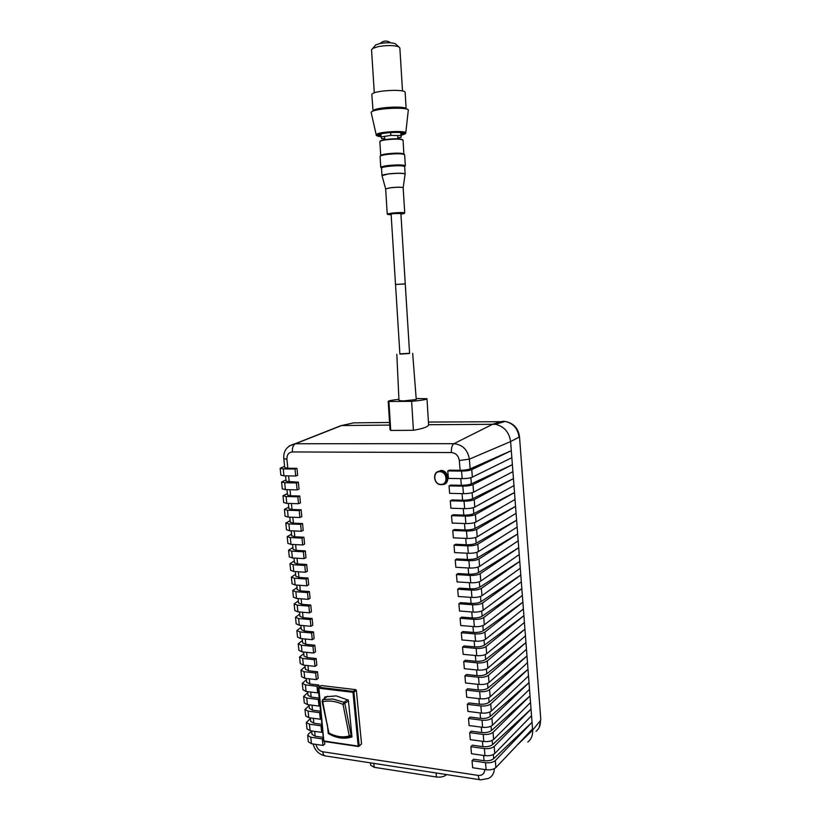 <?xml version="1.0" encoding="UTF-8"?>
<svg xmlns="http://www.w3.org/2000/svg" width="821" height="821" viewBox="0 0 821 821"><rect width="100%" height="100%" fill="white"/><g stroke="black" fill="none" stroke-linecap="round" stroke-linejoin="round"><path stroke-width="1.23" d="M405.256 283.861L400.894 213.522L393.864 213.593L391.104 214.148L395.517 284.487L405.256 283.861L395.517 284.477L399.889 354.118L409.587 353.502L405.256 283.861L402.475 284.138M399.878 353.882L409.566 353.276M398.996 400.597L403.532 400.915L416.247 399.519L412.665 353.317M350.177 736.786C342.634 738.49 335.635 737.484 329.2 733.8L329.077 733.071C336.035 736.755 342.757 737.71 349.253 735.944L343.024 704.387C335.42 701.093 328.667 700.231 322.745 701.801L322.869 699.605L332.782 698.999L343.989 702.273L347.55 699.677M327.322 724.286L328.256 733.533C336.425 738.264 344.327 739.393 351.973 736.909L348.381 700.139L336.148 695.89L325.639 696.803L324.603 697.173L324.716 698.302M416.175 398.554L426.992 398.719C426.684 399.55 421.563 400.432 411.629 401.356L388.21 401.479C388.312 400.812 391.884 400.084 398.934 399.293M320.795 685.874L318.784 687.239L353.276 691.395L355.698 689.64L321.288 685.535M355.698 689.64L356.365 690.389L353.943 692.144L359.157 745.889L361.538 743.959L356.365 690.389M361.538 743.959L359.064 746.279M286.129 481.291L298.351 482.204L299.049 489.121L297.11 489.88L296.412 482.953L284.671 482.727L285.38 489.614L297.11 489.88M287.524 494.981L290.634 495.792L299.747 496.028L300.445 502.924L298.516 503.714L297.818 496.808L286.077 496.5L286.786 503.365L298.516 503.714M288.92 508.63L292.03 509.502L301.143 509.8L301.83 516.676L299.911 517.507L299.213 510.621L287.494 510.231L288.192 517.076L299.911 517.507M290.316 522.238L293.425 523.172L302.528 523.531L303.216 530.387L301.297 531.249L300.609 524.383L288.889 523.921L289.597 530.746L301.297 531.249M291.701 535.805L294.821 536.801L303.914 537.221L304.601 544.056L302.692 544.959L301.995 538.114L290.295 537.56L290.993 544.364L302.692 544.959M293.087 549.331L296.207 550.388L305.289 550.87L305.976 557.685L304.068 558.619L303.38 551.794L291.691 551.168L292.379 557.952L304.068 558.619M294.472 562.816L297.592 563.935L306.664 564.479L307.352 571.262L305.453 572.237L304.755 565.433L293.076 564.725L293.774 571.488L305.453 572.237M295.847 576.25L298.967 577.43L308.029 578.035L308.717 584.798L306.818 585.804L306.13 579.021L294.462 578.241L295.16 584.983L306.818 585.804M297.212 589.652L300.342 590.894L309.394 591.561L310.081 598.304L308.193 599.34L307.506 592.577L295.847 591.715L296.535 598.437L308.193 599.34M298.587 603.004L301.707 604.307L310.759 605.036L311.436 611.758L309.558 612.825L308.87 606.093L297.223 605.149L297.91 611.85L309.558 612.825M299.942 616.314L303.072 617.69L312.113 618.47L312.791 625.171L310.913 626.279L310.235 619.557L298.598 618.541L299.285 625.222L310.913 626.279M301.307 629.594L304.427 631.021L313.468 631.862L314.135 638.543L312.278 639.682L311.6 632.981L299.963 631.893L300.65 638.553L312.278 639.682M302.662 642.822L305.792 644.311L314.812 645.214L315.49 651.874L313.622 653.044L312.955 646.363L301.328 645.203L302.015 651.843L313.622 653.044M304.006 656.02L307.136 657.559L316.157 658.524L316.824 665.164L314.977 666.365L314.299 659.704L302.692 658.463L303.37 665.082L314.977 666.365M305.35 669.166L308.491 670.778L317.501 671.794L318.168 678.413L316.321 679.644L315.644 673.015L304.047 671.691L304.724 678.29L316.321 679.644M306.695 682.282L309.825 683.944L318.835 685.022L319.03 686.961M308.039 695.356L311.169 697.07L319.184 698.086M309.373 708.379L312.503 710.165L320.508 711.222M310.697 721.372L313.838 723.209L321.832 724.317M312.021 734.323L315.161 736.221L323.156 737.381M324.541 741.527L324.788 744.042L322.971 745.437L322.314 738.9L310.769 737.217L311.436 743.713L322.971 745.437M527.8 742.051C531.3 739.228 532.921 735.277 532.644 730.187L532.542 728.884L495.894 767.594C493.678 769.441 490.414 770.16 486.114 769.739L485.529 762.699L472.044 760.728L473.584 759.189L484.031 760.708C488.197 761.108 491.41 760.441 493.688 758.696L532.039 722.306L511.309 450.678L470.156 468.883C467.734 469.776 464.388 470.248 460.119 470.289L459.308 460.53C458.467 455.706 455.819 453.038 451.376 452.545L292.368 451.95C288.643 452.392 286.827 454.824 286.909 459.257L287.822 468.237L296.956 468.339L297.654 475.277L295.714 476.006L295.006 469.048L283.255 468.904L283.963 475.821L295.714 476.006M470.874 746.7L472.414 745.191L482.871 746.638C487.038 747.028 490.27 746.361 492.549 744.668L531.033 709.128L494.191 746.484L494.755 753.534C492.528 755.341 489.265 756.038 484.954 755.638L484.369 748.578L470.874 746.7L471.459 753.719L484.954 755.638M469.694 732.619L471.244 731.152L481.711 732.527C485.888 732.896 489.111 732.24 491.399 730.587L530.027 695.91L493.041 732.353L493.616 739.423C491.379 741.189 488.105 741.876 483.795 741.496L483.21 734.415L469.694 732.619L470.279 739.659L483.795 741.496M468.504 718.488L470.064 717.061L480.542 718.375C484.729 718.714 487.961 718.077 490.25 716.456L529.011 682.641L491.892 718.17L492.467 725.261C490.229 726.985 486.945 727.673 482.625 727.314L482.04 720.202L468.504 718.488L469.099 725.559L482.625 727.314M467.323 704.315L468.883 702.92L479.372 704.172C483.559 704.49 486.802 703.864 489.1 702.283L527.995 669.341L490.742 703.946L491.317 711.058C489.07 712.741 485.786 713.408 481.455 713.08L480.87 705.937L467.323 704.315L467.919 711.407L481.455 713.08M466.133 690.092L467.703 688.737L478.202 689.917C482.389 690.215 485.642 689.599 487.951 688.06L526.979 655.989L489.583 689.661L490.168 696.813C487.91 698.445 484.616 699.102 480.275 698.794L479.69 691.631L466.133 690.092L466.728 697.214L480.275 698.794M464.932 675.827L466.513 674.503L477.022 675.621C481.219 675.899 484.472 675.293 486.791 673.795L525.963 642.607L488.423 675.344L489.008 682.508C486.74 684.098 483.436 684.755 479.105 684.457L478.51 677.274L464.932 675.827L465.528 682.969L479.105 684.457M463.732 661.51L465.312 660.228L475.841 661.274C480.049 661.531 483.302 660.926 485.632 659.468L524.937 629.173L487.264 660.967L487.838 668.161C485.57 669.71 482.266 670.347 477.925 670.08L477.329 662.875L463.732 661.51L464.337 668.674L477.925 670.08M462.531 647.143L464.122 645.901L474.661 646.876C478.869 647.112 482.132 646.527 484.462 645.111L523.901 615.699L486.094 646.548L486.679 653.762C484.4 655.271 481.085 655.897 476.734 655.651L476.139 648.416L462.531 647.143L463.136 654.327L476.734 655.651M461.32 632.734L462.921 631.523L473.471 632.437C477.678 632.652 480.952 632.067 483.292 630.692L522.874 602.183L484.924 632.078L485.509 639.323C483.22 640.78 479.895 641.396 475.544 641.17L474.949 633.915L461.32 632.734L461.925 639.939L475.544 641.17M460.109 618.264L461.71 617.105L472.28 617.946C476.488 618.131 479.772 617.566 482.112 616.232L521.838 588.626L483.743 617.556L484.328 624.822C482.04 626.238 478.715 626.854 474.353 626.649L473.748 619.362L460.109 618.264L460.714 625.51L474.353 626.649M458.898 603.753L460.499 602.624L471.08 603.404C475.297 603.568 478.581 603.014 480.942 601.721L520.801 575.028L482.563 602.994L483.159 610.28C480.849 611.655 477.514 612.25 473.153 612.076L472.547 604.769L458.898 603.753L459.503 611.019L473.153 612.076M457.677 589.201L459.288 588.113L469.879 588.811C474.107 588.955 477.401 588.411 479.762 587.159L519.755 561.39L481.383 588.38L481.968 595.687C479.659 597.021 476.324 597.606 471.952 597.442L471.346 590.114L457.677 589.201L458.292 596.487L471.952 597.442M456.455 574.587L458.077 573.54L468.668 574.177C472.906 574.3 476.201 573.756 478.571 572.555L518.718 547.699L480.193 573.715L480.788 581.052C478.469 582.335 475.123 582.91 470.741 582.777L470.135 575.418L456.455 574.587L457.071 581.904L470.741 582.777M455.224 559.932L456.856 558.916L467.457 559.481C471.695 559.583 475.01 559.05 477.381 557.89L517.671 533.978L479.002 558.998L479.597 566.357C477.268 567.598 473.912 568.153 469.53 568.05L468.924 560.661L455.224 559.932L455.84 567.27L469.53 568.05M453.992 545.226L455.624 544.251L466.246 544.744C470.495 544.826 473.799 544.302 476.19 543.184L516.614 520.206L477.801 544.231L478.397 551.62C476.067 552.81 472.711 553.354 468.319 553.272L467.713 545.862L453.992 545.226L454.608 552.584L468.319 553.272M452.761 530.469L454.393 529.535L465.025 529.956C469.273 530.007 472.598 529.494 474.99 528.426L515.557 506.383L476.601 529.412L477.206 536.821C474.866 537.971 471.49 538.504 467.098 538.443L466.492 531.013L452.761 530.469L453.377 537.847L467.098 538.443M451.519 515.66L453.161 514.767L463.803 515.116C468.062 515.147 471.387 514.644 473.789 513.618L514.5 492.528L475.4 514.541L476.006 521.982C473.655 523.08 470.279 523.613 465.876 523.572L465.261 516.111L451.519 515.66L452.135 523.069L465.876 523.572M450.277 500.8L451.919 499.948L462.582 500.225C466.841 500.235 470.176 499.743 472.578 498.758L513.443 478.622L474.189 499.63L474.795 507.091C472.434 508.137 469.058 508.661 464.655 508.64L464.039 501.159L450.277 500.8L450.893 508.23L464.655 508.64M449.025 485.888L450.678 485.078L461.351 485.283C465.62 485.262 468.955 484.79 471.367 483.846L512.376 464.676L472.978 484.657L473.584 492.148C471.223 493.144 467.826 493.657 463.424 493.657L462.808 486.155L449.025 485.888L449.651 493.349L463.424 493.657M511.842 457.687L472.373 477.155C469.992 478.109 466.605 478.602 462.182 478.633L461.566 471.1L447.773 470.926L449.436 470.156L460.119 470.289M461.566 471.1C465.989 471.049 469.386 470.566 471.757 469.633L511.309 450.678L510.611 441.575C509.184 432.103 504.084 426.335 495.309 424.293L428.583 424.724M532.542 728.884L532.039 722.306L495.33 760.574L495.894 767.594M389.718 425.083L341.249 425.545L334.034 428.388M389.996 429.445L390.745 430.44L413.425 430.286L411.629 401.356M427.002 398.79L428.593 424.847C428.275 426.746 423.215 428.562 413.425 430.286M284.723 467.549L287.822 468.237M472.044 760.728L472.629 767.727L486.114 769.739M485.529 762.699C489.839 763.099 493.103 762.391 495.33 760.574M311.734 731.46L308.727 733.666L307.659 735.431L310.769 737.217M323.238 738.202L322.314 738.9M311.436 743.713L308.306 741.794M531.536 715.727L494.755 753.534M484.369 748.578C488.69 748.968 491.953 748.27 494.191 746.484M320.99 725.805L309.435 724.194L310.102 730.711L321.658 732.363L320.99 725.805L321.914 725.117M310.41 718.58L306.325 722.47L309.435 724.194M322.571 731.665L321.658 732.363M310.102 730.711L306.982 728.843M530.53 702.519L493.616 739.423M483.21 734.415C487.53 734.774 490.804 734.087 493.041 732.353M319.656 712.669L308.091 711.13L308.758 717.667L320.323 719.237L319.656 712.669L320.59 712.002M309.086 705.67L304.981 709.457L308.091 711.13M321.247 718.57L320.323 719.237M308.758 717.667L305.638 715.861M529.524 689.281L492.467 725.261M482.04 720.202C486.36 720.54 489.644 719.863 491.892 718.17M318.322 699.492L306.746 698.024L307.423 704.582L318.989 706.081L318.322 699.492L319.256 698.835M307.762 692.708L303.637 696.403L306.746 698.024M319.923 705.424L318.989 706.081M307.423 704.582L304.304 702.838M528.508 675.991L491.317 711.058M480.87 705.937C485.201 706.265 488.485 705.598 490.742 703.946M316.988 686.274L305.402 684.878L306.069 691.456L317.655 692.883L316.988 686.274L318.835 685.022M306.438 679.716L302.292 683.318L305.402 684.878M318.589 692.247L317.655 692.883M306.069 691.456L302.959 689.763M527.493 662.67L490.168 696.813M479.69 691.631C484.031 691.939 487.325 691.282 489.583 689.661M305.104 666.683L300.938 670.182L304.047 671.691M317.501 671.794L315.644 673.015M304.724 678.29L301.605 676.658M526.466 649.298L489.008 682.508M478.51 677.274C482.851 677.561 486.155 676.915 488.423 675.344M303.76 653.608L299.583 657.016L302.692 658.463M316.157 658.524L314.299 659.704M303.37 665.082L300.26 663.512M525.45 635.895L487.838 668.161M477.329 662.875C481.67 663.132 484.985 662.496 487.264 660.967M302.415 640.493L298.228 643.808L301.328 645.203M314.812 645.214L312.955 646.363M302.015 651.843L298.895 650.324M524.424 622.441L486.679 653.762M476.139 648.416C480.49 648.652 483.805 648.036 486.094 646.548M301.071 627.347L296.863 630.549L299.963 631.893M313.468 631.862L311.6 632.981M300.65 638.553L297.541 637.096M523.388 608.946L485.509 639.323M474.949 633.915C479.31 634.13 482.625 633.514 484.924 632.078M299.727 614.149L295.498 617.259L298.598 618.541M312.113 618.47L310.235 619.557M299.285 625.222L296.176 623.827M522.361 595.41L484.328 624.822M473.748 619.362C478.12 619.557 481.445 618.952 483.743 617.556M298.372 600.91L294.123 603.928L297.223 605.149M310.759 605.036L308.87 606.093M297.91 611.85L294.801 610.516M521.325 581.832L483.159 610.28M472.547 604.769C476.919 604.933 480.254 604.338 482.563 602.994M297.007 587.641L292.748 590.556L295.847 591.715M309.394 591.561L307.506 592.577M296.535 598.437L293.425 597.165M520.278 568.214L481.968 595.687M471.346 590.114C475.718 590.258 479.064 589.683 481.383 588.38M295.642 574.32L291.373 577.132L294.462 578.241M308.029 578.035L306.13 579.021M295.16 584.983L292.05 583.772M519.241 554.555L480.788 581.052M470.135 575.418C474.517 575.542 477.873 574.967 480.193 573.715M294.277 560.969L289.987 563.678L293.076 564.725M306.664 564.479L304.755 565.433M293.774 571.488L290.665 570.338M518.195 540.844L479.597 566.357M468.924 560.661C473.317 560.764 476.673 560.209 479.002 558.998M292.912 547.566L288.592 550.173L291.691 551.168M305.289 550.87L303.38 551.794M292.379 557.952L289.279 556.864M517.138 527.092L478.397 551.62M467.713 545.862C472.106 545.944 475.462 545.39 477.801 544.231M291.537 534.122L287.206 536.626L290.295 537.56M303.914 537.221L301.995 538.114M290.993 544.364L287.894 543.338M516.091 513.299L477.206 536.821M466.492 531.013C470.885 531.064 474.261 530.53 476.601 529.412M290.152 520.647L285.8 523.049L288.889 523.921M302.528 523.531L300.609 524.383M289.597 530.746L286.498 529.781M515.034 499.466L476.006 521.982M465.261 516.111C469.663 516.142 473.05 515.619 475.4 514.541M288.766 507.121L284.405 509.42L287.494 510.231M301.143 509.8L299.213 510.621M288.192 517.076L285.092 516.173M513.977 485.58L474.795 507.091M464.039 501.159C468.442 501.159 471.829 500.656 474.189 499.63M287.381 493.554L282.999 495.751L286.077 496.5M299.747 496.028L297.818 496.808M286.786 503.365L283.697 502.534M512.909 471.654L473.584 492.148M462.808 486.155C467.221 486.135 470.607 485.632 472.978 484.657M285.985 479.946L281.582 482.03L284.671 482.727M298.351 482.204L296.412 482.953M285.38 489.614L282.28 488.844M447.773 470.926L448.399 478.417L462.182 478.633M284.589 466.297L280.166 468.278L283.255 468.904M296.956 468.339L295.006 469.048M283.963 475.821L280.874 475.113M446.583 774.583L445.936 775.168C443.648 776.82 440.467 777.425 436.413 777.005L374.13 767.296L370.671 765.172M350.485 736.704L349.253 735.944L351.788 735.052M348.463 701.011L343.024 704.387L343.989 702.273L344.882 703.628L351.172 735.544L350.598 736.653M390.745 430.44L388.918 401.818M374.858 45.945L375.772 44.888L379.774 43.564C386.393 42.435 391.555 42.476 395.24 43.698L396.071 44.426M402.506 91.018L399.858 47.998L398.739 46.797C393.823 45.186 386.937 45.134 378.081 46.643L372.744 48.398L371.554 49.876M389.575 139.077L393.064 138.852M397.816 137.815L401.202 137.281L400.915 135.578L390.827 135.403L381.129 136.943L381.611 138.626L384.741 138.677M381.129 136.943L380.934 133.905M390.827 135.403L390.642 132.55M400.915 135.578L400.72 132.571M401.202 137.281L400.761 132.571M380.205 134.11L381.016 135.085M400.976 133.813L401.756 132.704M371.851 94.774L372.005 94.22C373.832 90.341 406.303 88.74 405.153 92.578L406.159 109.008C406.652 105.56 374.848 107.253 373.052 110.784L371.841 94.641M373.268 111.04L373.401 110.773C375.105 107.397 405.441 105.652 405.769 108.916M405.779 132.899L408.253 110.599C410.952 106.463 373.268 108.167 371.123 112.303L376.244 134.921M379.261 134.428L380.133 134.685M401.9 133.269L402.731 132.899M380.77 167.443L380.77 167.402C381.016 166.766 383.315 166.17 387.645 165.596C397.672 164.611 403.573 164.703 405.338 165.863M382.001 175.581L381.519 168.079C380.39 167.422 382.494 166.714 387.83 165.986C399.078 164.959 404.691 165.165 404.681 166.591C403.008 165.534 397.456 165.452 388.005 166.376C383.92 166.909 381.755 167.474 381.519 168.069L381.519 168.131M405.338 165.801L404.661 154.82C402.885 153.558 396.984 153.435 386.948 154.44C382.607 155.036 380.318 155.672 380.072 156.349L380.072 156.421M404.281 154.42C402.269 153.25 396.533 153.158 387.081 154.122M404.661 154.769L401.787 153.64L397.405 153.445L387.03 154.122L381.17 155.374M380.185 141.263C380.472 140.607 382.545 139.991 386.414 139.426L396.841 138.8L400.238 139.006L403.049 140.237C401.366 138.923 395.794 138.759 386.332 139.744C382.237 140.34 380.082 140.976 379.846 141.674L380.728 155.58C381.006 154.943 383.161 154.348 387.214 153.794C396.307 152.86 401.869 152.952 403.901 154.061M386.465 139.426C395.27 138.482 400.669 138.616 402.67 139.806M403.162 187.681L405.102 174.216C403.85 173.108 398.308 173.026 388.487 173.949C384.156 174.504 382.001 175.078 382.011 175.653L388.477 173.878C397.918 172.964 403.47 173.026 405.133 174.052L405.133 174.052M385.654 188.943L387.235 214.014L392.161 213.05C399.293 212.423 403.48 212.382 404.722 212.916L403.173 187.804C401.91 187.116 397.713 187.096 390.57 187.763L385.644 188.881L390.56 187.691C397.857 187.014 402.054 187.044 403.162 187.763M400.925 214.076C409.145 213.101 401.11 212.454 392.335 213.419C386.558 214.158 386.157 214.589 391.135 214.712M386.414 139.437C378.214 140.966 380.79 140.925 379.846 141.674L379.856 141.746M443.925 483.918C450.134 481.978 447.424 470.607 440.815 470.874L439.851 471.264C432.082 471.018 433.314 484.842 441.041 484.657C433.355 484.739 432.123 471.018 439.851 471.264L439.974 471.264C447.64 471.018 449.077 484.749 441.4 484.657L441.113 484.657M440.908 484.369C448.358 484.821 447.25 471.5 439.84 471.706C432.41 471.326 433.539 484.534 440.908 484.369M436.608 472.403L440.949 470.433C449.118 470.176 450.513 484.831 442.303 484.544M440.682 470.874L438.096 471.582L440.682 470.874M328.636 732.342L322.745 701.801L322.078 701.36L322.858 699.605L327.63 696.259L322.468 699.872M288.602 475.893L289.228 482.03M290.018 489.727L290.634 495.792M291.424 503.509L292.03 509.502M292.82 517.251L293.425 523.172M294.226 530.941L294.821 536.801M295.611 544.6L296.207 550.388M297.007 558.208L297.592 563.935M298.392 571.785L298.967 577.43M299.768 585.311L300.342 590.894M301.143 598.796L301.707 604.307M302.518 612.24L303.072 617.69M303.883 625.633L304.427 631.021M305.248 638.995L305.792 644.311M306.602 652.315L307.136 657.559M307.957 665.595L308.491 670.778M309.312 678.823L309.825 683.944M310.656 692.021L311.169 697.07M311.99 705.177L312.503 710.165M313.335 718.293L313.838 723.209M314.669 731.357L315.161 736.221M316.003 744.401C316.927 748.413 319.174 750.866 322.735 751.759L478.233 775.414C482.307 775.66 484.482 773.7 484.749 769.534M484.031 760.708L483.6 755.453M482.871 746.638L482.43 741.312M481.711 732.527L481.27 727.139M480.542 718.375L480.1 712.905M479.372 704.172L478.92 698.63M478.202 689.917L477.74 684.314M477.022 675.621L476.56 669.936M475.841 661.274L475.369 655.517M474.661 646.876L474.179 641.047M473.471 632.437L472.978 626.536M472.28 617.946L471.788 611.963M471.08 603.404L470.577 597.349M469.879 588.811L469.376 582.684M468.668 574.177L468.155 567.968M467.457 559.481L466.944 553.2M466.246 544.744L465.723 538.381M465.025 529.956L464.501 523.521M463.803 515.116L463.27 508.599M462.582 500.225L462.038 493.626M461.351 485.283L460.797 478.612M289.136 446.019L295.427 443.751L453.941 443.689C462.582 444.623 467.724 449.775 469.366 459.144L470.156 468.883M459.308 460.53L469.366 459.144L510.611 441.575L519.098 437.111C517.815 428.5 513.166 423.277 505.161 421.43L502.955 421.276L492.887 424.118L453.941 443.689C452.053 445.074 451.191 448.02 451.376 452.545M470.864 477.678L471.367 483.846M472.085 492.703L472.578 498.758M473.307 507.676L473.789 513.618M474.517 522.587L474.99 528.426M475.718 537.457L476.19 543.184M476.929 552.276L477.381 557.89M478.12 567.034L478.571 572.555M479.32 581.75L479.762 587.159M480.511 596.415L480.942 601.721M481.691 611.04L482.112 616.232M482.881 625.602L483.292 630.692M484.051 640.123L484.462 645.111M485.232 654.583L485.632 659.468M486.401 669.012L486.791 673.795M487.571 683.38L487.951 688.06M488.731 697.706L489.1 702.283M489.891 711.981L490.25 716.456M491.04 726.205L491.399 730.587M492.2 740.388L492.549 744.668M493.339 754.52L493.688 758.696M536.01 731.337C539.212 728.75 540.69 725.148 540.444 720.52L532.644 730.187L517.446 744.842M519.498 436.71L540.793 719.524L519.498 436.669C518.277 428.193 513.494 423.113 505.161 421.43L495.309 424.293M389.544 422.476L353.635 422.856L341.628 425.535L295.427 443.751C293.189 445.033 292.173 447.773 292.368 451.95M353.635 422.856L349.223 423.841M504.268 421.686L428.418 422.066M494.406 768.641C494.17 773.228 492.231 776.481 488.587 778.39L480.819 779.858C479.433 780.001 478.571 778.524 478.233 775.414M284.723 467.601L283.809 458.662L286.909 459.257M322.735 751.759C323.125 754.663 324.141 756.069 325.783 755.987L479.916 779.714M471.757 469.633L472.373 477.155M445.936 775.168L445.885 774.48M436.413 777.005L436.136 772.972M374.13 767.296L373.832 763.386M323.607 740.675L318.158 687.998L318.784 687.239L323.823 741.045L358.202 746.084L352.979 692.329L318.486 688.162L318.589 687.259L321.093 685.556M358.305 746.422L323.505 740.86L324.028 741.455M352.979 692.329L353.276 691.395L353.943 692.144L352.979 692.329M358.202 746.084L359.157 745.889L358.202 746.084M401.079 135.383L404.938 133.987C408.725 131.011 379.004 132.181 377.106 135.096C376.572 135.845 377.906 136.368 381.108 136.676C377.291 136.122 375.669 135.557 376.254 134.962L376.387 134.531C378.173 131.617 407.832 130.211 405.759 133.135L405.533 133.556M405.122 133.69L401.059 134.942M381.088 136.235L376.983 135.527M381.098 136.44C378.676 136.132 377.691 135.67 378.163 135.055C379.938 132.366 407.37 131.278 403.891 134.028L401.069 135.147M378.727 134.726L381.047 135.557M401.007 134.264L403.316 133.064L400.966 132.591M404.681 166.622L405.133 174.001M403.049 140.237L403.901 154.071M387.03 154.122C378.132 155.713 381.108 155.621 380.072 156.349L380.77 167.402M385.634 188.861L382.011 175.653M387.235 214.014L387.748 214.476M396.81 354.313L398.996 400.627M285.564 475.841L286.129 481.342M286.981 489.655L287.535 495.042M288.387 503.417L288.93 508.692M289.792 517.138L290.326 522.3M291.198 530.818L291.712 535.867M292.584 544.446L293.097 549.393M293.98 558.044L294.472 562.878M295.365 571.59L295.847 576.321M296.75 585.096L297.223 589.724M298.126 598.56L298.587 603.086M299.501 611.984L299.952 616.407M300.876 625.366L301.317 629.676M302.241 638.707L302.672 642.915M303.596 652.007L304.016 656.112M304.95 665.256L305.361 669.269M306.305 678.474L306.705 682.374M307.659 691.651L308.049 695.449M309.004 704.787L309.384 708.492M310.338 717.882L310.707 721.485M311.682 730.936L312.031 734.436M283.809 458.662C283.235 450.801 287.001 445.834 295.098 443.761L341.249 425.545M540.793 719.607L539.171 727.498M313.119 743.97C314.802 750.25 318.671 754.201 324.726 755.833M307.659 735.431L308.316 741.907M306.325 722.47L306.992 728.956M304.981 709.457L305.648 715.963M303.637 696.403L304.314 702.94M302.292 683.318L302.97 689.866M300.938 670.182L301.615 676.761M299.583 657.016L300.27 663.604M298.228 643.808L298.906 650.417M296.863 630.549L297.551 637.188M295.498 617.259L296.186 623.909M294.123 603.928L294.811 610.598M292.748 590.556L293.436 597.247M291.373 577.132L292.06 583.844M289.987 563.678L290.675 570.41M288.592 550.173L289.29 556.925M287.206 536.626L287.894 543.41M285.8 523.049L286.498 529.843M284.405 509.42L285.103 516.235M282.999 495.751L283.697 502.585M281.582 482.03L282.291 488.895M280.166 468.278L280.874 475.164M370.682 765.285L370.497 762.873M350.978 736.345L351.85 735.667M322.078 701.36L329.108 733.748M358.397 746.505L324.141 741.476M390.006 429.619L388.21 401.479M375.772 44.888L372.744 48.398M374.284 92.876L371.544 49.742M395.24 43.698L398.739 46.797M384.597 136.399L384.803 139.683M397.682 135.527L397.887 138.821M390.57 42.805L389.913 42.312C386.404 40.332 383.15 40.722 380.164 43.482"/></g></svg>
